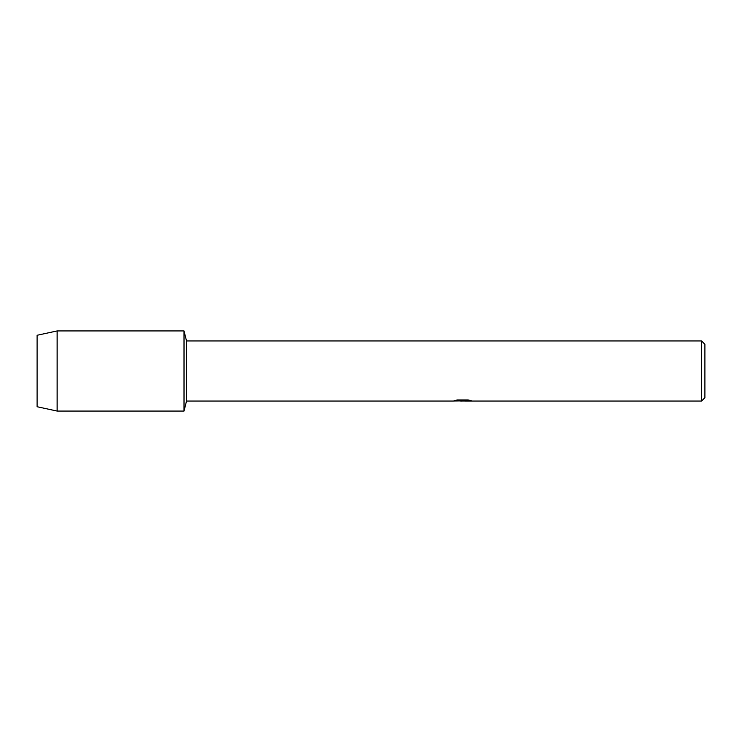 <?xml version="1.0" encoding="UTF-8"?>
<svg xmlns="http://www.w3.org/2000/svg" width="742" height="742" viewBox="0 0 742 742"><rect width="100%" height="100%" fill="white"/><g stroke="black" fill="none" stroke-linecap="round" stroke-linejoin="round"><path stroke-width="1.11" d="M454.846 400.522L463.24 400.587L452.954 401.051L186.52 401.051L184.016 411.068L57.134 411.068L37.1 406.727L37.1 335.273L57.134 330.932L184.016 330.932L186.52 340.949L701.561 340.949L704.9 344.288L704.9 397.712L701.561 401.051L465.021 401.051L470.827 400.569M186.52 401.051L186.52 340.949M184.016 411.068L184.016 330.932L184.016 411.068M462.711 400.986L459.892 400.986M462.155 401.051L460.875 401.051M701.561 401.051L701.561 340.949M463.24 400.587L454.586 400.587M454.596 400.587L457.406 399.957L468.072 399.957L471.17 400.661L464.919 401.032M453.881 400.986L462.572 400.856M57.134 411.068L57.134 330.932M37.1 406.727L37.1 335.273M462.183 400.986L464.919 400.986"/></g></svg>
